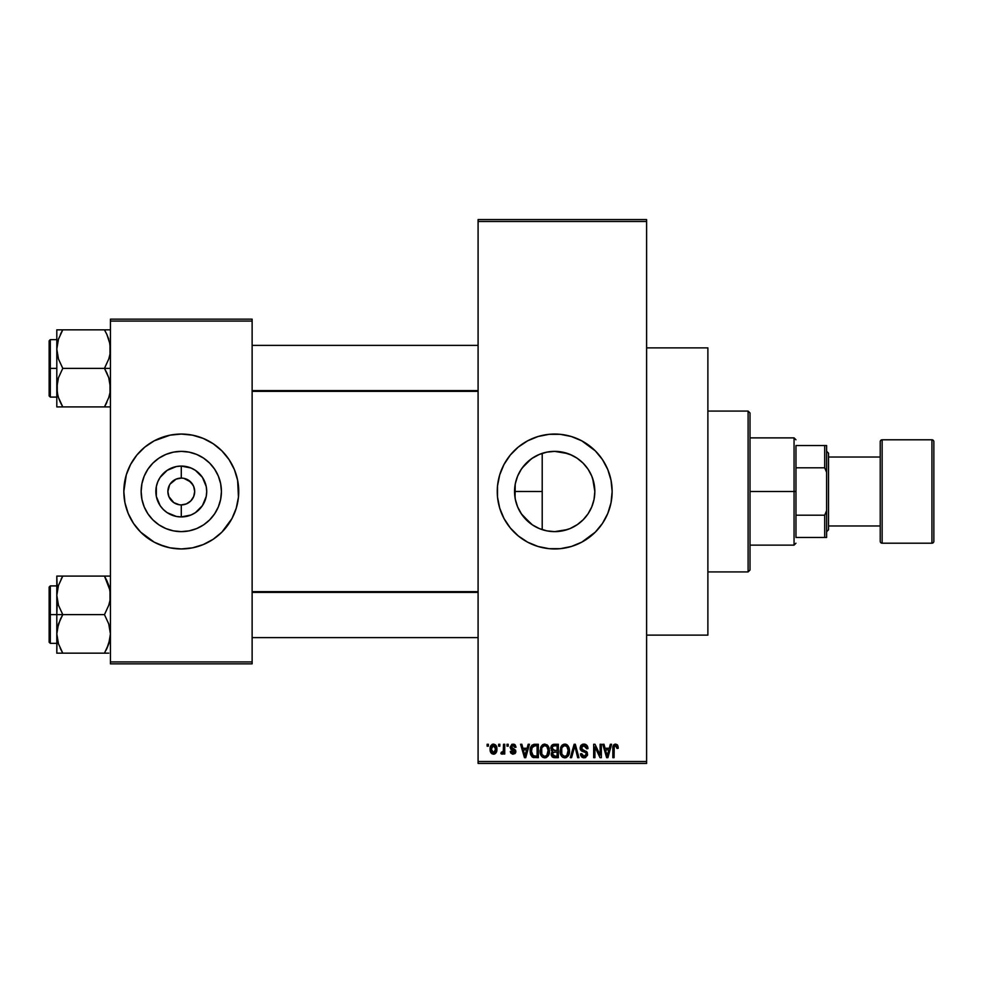 <?xml version="1.0" encoding="UTF-8"?>
<svg xmlns="http://www.w3.org/2000/svg" width="983" height="983" viewBox="0 0 983 983"><rect width="100%" height="100%" fill="white"/><g stroke="black" fill="none" stroke-linecap="round" stroke-linejoin="round"><path stroke-width="1.47" d="M546.953 530.881L554.695 531.631A40.131 40.131 0 0 1 514.551 491.5A40.131 40.131 0 0 1 554.695 451.369L546.953 452.119M546.769 452.155L539.372 454.404L546.867 452.131L554.695 451.369L567.879 453.593M545.381 530.537L546.769 530.845M531.791 524.455L533.806 525.77M524.185 517.574L528.596 521.998M517.648 506.933L521.703 514.367M515.35 499.438L517.574 506.773M521.727 468.608L520.474 470.513M528.621 460.978L524.234 465.364M539.262 454.453L531.815 458.52M527.674 542.198A57.444 57.444 0 0 0 554.695 548.944A57.444 57.444 0 0 1 497.251 491.5A57.444 57.444 0 0 1 554.695 434.056A57.444 57.444 0 0 0 527.674 440.802M527.552 440.863A57.444 57.444 0 0 0 510.337 454.994M510.238 455.117A57.444 57.444 0 0 0 499.72 474.814M499.72 474.838A57.444 57.444 0 0 0 497.521 485.86L499.72 474.826L504.033 464.418L510.288 455.055L518.25 447.093L527.613 440.839L538.02 436.526L549.067 434.326L560.322 434.326L571.369 436.526L581.776 440.839L595.317 450.878L602.456 459.589L607.764 469.518L611.033 480.294L612.139 491.5L611.033 502.706L607.764 513.482L602.456 523.411L595.317 532.122L581.776 542.161L571.369 546.474L560.322 548.674L549.067 548.674L538.02 546.474L527.613 542.161L518.25 535.907L510.288 527.945L504.033 518.582L499.72 508.174L497.521 497.128A57.444 57.444 0 0 0 499.72 508.162M497.521 485.885A57.444 57.444 0 0 0 497.251 491.451M497.251 491.549A57.444 57.444 0 0 0 497.521 497.115M499.72 508.186A57.444 57.444 0 0 0 510.238 527.883M510.337 528.006A57.444 57.444 0 0 0 527.552 542.137M646.605 635.116L707.883 635.116L707.883 347.884L646.605 347.884L707.883 347.884L707.883 635.116L646.605 635.116M193.012 485.024L188.724 480.355L183.895 478.352L190.763 482.026L193.663 486.376L194.683 491.5L193.663 496.624L190.763 500.974L186.414 503.886L181.277 504.906L181.277 516.935A25.435 25.435 0 0 1 155.855 491.5A25.435 25.435 0 0 1 181.277 466.065L181.277 478.094L183.035 478.205M182.383 478.143L181.277 478.094A13.406 13.406 0 0 0 167.872 491.5A13.406 13.406 0 0 0 181.277 504.906A13.406 13.406 0 0 1 167.872 491.5A13.406 13.406 0 0 1 181.277 478.094L176.154 479.114L181.277 478.094A13.406 13.406 0 0 1 194.683 491.5A13.406 13.406 0 0 1 181.277 504.906L186.414 503.886M169.543 497.976L173.831 502.645L179.385 504.771M180.172 504.857L181.277 504.906A13.406 13.406 0 0 0 194.683 491.5A13.406 13.406 0 0 0 181.277 478.094L181.277 466.065L191.009 468.006L195.408 470.353L202.424 477.369L206.221 486.536L206.713 491.5L206.221 496.464L202.424 505.631L195.408 512.647L191.009 514.994L181.277 516.935L176.313 516.444L167.147 512.647L163.301 509.477L160.131 505.631L156.334 496.464L156.334 486.536L157.784 481.768L160.131 477.369L167.147 470.353L176.313 466.556L181.277 466.065A25.435 25.435 0 0 1 206.713 491.5A25.435 25.435 0 0 1 181.277 516.935L181.277 504.906L179.533 504.795M178.66 504.648L173.831 502.645L168.892 496.624L167.872 491.5L169.543 485.024M181.277 531.631A40.131 40.131 0 0 1 141.147 491.5A40.131 40.131 0 0 1 181.277 451.369L189.117 452.131L196.637 454.416L203.579 458.127L209.662 463.116L214.65 469.198L218.361 476.141L220.647 483.673L221.421 491.5L220.647 499.327L218.361 506.859L214.65 513.802L209.662 519.884L203.579 524.873L196.637 528.584L189.117 530.869L181.277 531.631L173.45 530.869L165.918 528.584L158.976 524.873L152.893 519.884L147.905 513.802L144.194 506.859L141.921 499.327L141.147 491.5L141.921 483.673L144.194 476.141L147.905 469.198L152.893 463.116L158.976 458.127L165.918 454.416L173.45 452.131L181.277 451.369A40.131 40.131 0 0 1 221.421 491.5A40.131 40.131 0 0 1 181.277 531.631M140.618 450.927A57.444 57.444 0 0 0 130.616 464.418L136.87 455.055L144.833 447.093L154.196 440.839L170.071 435.162A57.444 57.444 0 0 0 164.64 436.513M164.566 436.538A57.444 57.444 0 0 0 140.704 450.841M130.616 464.418A57.444 57.444 0 0 0 128.22 469.493L130.616 464.418L126.303 474.826L123.833 491.5L124.104 485.872M128.195 469.542A57.444 57.444 0 0 0 123.833 491.451M123.833 491.549A57.444 57.444 0 0 0 128.195 513.458M140.704 532.159A57.444 57.444 0 0 0 164.566 546.462L154.196 542.161L140.655 532.122L133.516 523.411L128.208 513.482A57.444 57.444 0 0 0 140.618 532.073M164.64 546.487A57.444 57.444 0 0 0 170.071 547.838L159.295 544.57M170.071 435.162L181.277 434.056A57.444 57.444 0 0 1 238.734 491.5A57.444 57.444 0 0 1 181.277 548.944A57.444 57.444 0 0 1 123.833 491.5A57.444 57.444 0 0 1 181.277 434.056L192.484 435.162L203.26 438.43L213.2 443.738L221.9 450.878L229.051 459.589L234.359 469.518L237.628 480.294L238.451 497.128L236.252 508.174L231.951 518.582L221.9 532.122L213.2 539.262L203.26 544.57L192.484 547.838L181.277 548.944L170.071 547.838M478.094 221.494L478.094 761.506L646.605 761.506L646.605 221.494L478.094 221.494L478.094 219.578L646.605 219.578L646.605 221.494L646.605 219.578L478.094 219.578L478.094 763.422L646.605 763.422L646.605 221.494L478.094 221.494M498.639 746.183L498.639 744.266L499.856 744.266L499.856 746.183L498.639 746.183L499.856 746.183L499.856 744.266L498.639 744.266L499.856 744.266L499.856 746.183L498.639 746.183L498.639 744.266L498.639 746.183M503.407 752.745L502.055 754.194L500.9 753.666L501.244 752.278L503.284 751.319L503.517 744.266L504.734 744.266L504.734 754.022L503.517 754.022L503.517 752.462L502.35 754.145L500.9 753.666L501.244 752.278L503.099 751.811L503.517 749.329L503.284 751.319L501.244 752.278L500.9 753.666L502.055 754.194L503.517 752.462L503.517 754.022L504.734 754.022L504.734 744.266L503.517 744.266L504.734 744.266L504.734 754.022L503.517 754.022M506.995 746.183L506.995 744.266L508.211 744.266L508.211 746.183L506.995 746.183L508.211 746.183L508.211 744.266L506.995 744.266L508.211 744.266L508.211 746.183L506.995 746.183L506.995 744.266L506.995 746.183M510.128 747.252L511.885 744.303L515.215 745.003L516.05 747.227L514.822 747.399L513.175 745.495L511.344 747.006L515.657 750.287L514.932 753.629L512.573 754.158L510.755 753.003L510.3 751.405L511.516 751.233L513.077 752.806L514.625 751.381L510.939 749.415L510.128 747.252L514.65 751.614L513.077 752.806L511.516 751.233L510.3 751.405L513.126 754.194L515.866 751.417L511.344 747.006L512.991 745.495L514.822 747.399L516.05 747.227L513.077 744.094L510.128 747.252M528.178 744.266L527.121 748.272L528.178 744.266L529.456 744.266L525.745 757.672L524.467 757.672L520.572 744.266L521.85 744.266L522.907 748.272L527.121 748.272L522.907 748.272L521.85 744.266L520.572 744.266L524.467 757.672L525.745 757.672L529.456 744.266L528.178 744.266L529.456 744.266L525.745 757.672L524.467 757.672L520.572 744.266L521.85 744.266M544.766 744.094L547.617 745.347L549.202 748.407L549.276 753.15L548.219 755.89L546.401 757.5L544.189 757.807L541.879 756.566L540.539 754.231L540.699 747.264L542.321 744.954L544.766 744.094L541.277 746.146L540.072 750.963C539.864 754.674 541.424 756.971 544.766 757.856C548.17 756.947 549.73 754.6 549.472 750.791L548.268 746.195L545.037 744.106M564.795 744.094L567.646 745.347L569.218 748.407L569.452 751.983L568.235 755.89L566.417 757.5L564.205 757.807L561.895 756.566L560.556 754.231L560.715 747.264L562.337 744.954L564.795 744.094L561.305 746.146L560.089 750.963C559.88 754.674 561.44 756.971 564.783 757.856C568.186 756.947 569.759 754.6 569.489 750.791L568.285 746.195L565.053 744.106M617.336 744.819L615.604 744.094L617.508 745.04L618.233 748.272L617.017 748.444L615.972 745.741L614.228 746.675L614.056 757.672L612.839 757.672L613.048 746.355L613.896 744.721L615.604 744.094C613.453 744.647 612.532 746.134 612.839 748.579L612.839 757.672L614.056 757.672L614.228 746.675L615.542 745.667L617.017 748.444L618.233 748.272L617.877 745.79M497.521 497.128L497.521 485.872M610.345 744.266L609.288 748.272L610.345 744.266L611.623 744.266L607.912 757.672L606.634 757.672L602.739 744.266L604.017 744.266L605.073 748.272L609.288 748.272L605.073 748.272L604.017 744.266L602.739 744.266L606.634 757.672L607.912 757.672L611.623 744.266L610.345 744.266L611.623 744.266L607.912 757.672L606.634 757.672L602.739 744.266L604.017 744.266M600.134 744.266L600.134 755.005L600.134 744.266L601.35 744.266L601.35 757.672L600.048 757.672L594.912 746.933L594.912 757.672L593.683 757.672L593.683 744.266L594.998 744.266L600.134 755.005L594.998 744.266L593.683 744.266L593.683 757.672L594.912 757.672L594.912 746.933L600.048 757.672L601.35 757.672L601.35 744.266L600.134 744.266L601.35 744.266L601.35 757.672L600.048 757.672M583.902 744.094L580.105 747.989L580.683 745.79L582.403 744.34L586.31 744.844L587.945 748.628L586.728 748.8L585.942 746.576L584.099 745.679L582.034 746.257L581.334 748.235L582.329 749.759L586.716 751.712L587.539 754.883L585.524 757.61L583.361 757.782L581.408 756.689L580.462 753.85L581.678 753.666L582.489 755.755L584.307 756.283L585.905 755.546L586.36 753.777L585.573 752.437L581.15 750.631L580.105 747.989L581.961 751.172L585.991 752.769L586.372 754.133L584.086 756.283L581.678 753.666L580.462 753.85L584.123 757.856L587.601 754.182L581.334 747.965L583.804 745.667L586.728 748.8L587.945 748.628C587.883 745.888 586.544 744.389 583.902 744.094L584.332 744.119M574.269 747.952L571.578 757.672L570.3 757.672L574.133 744.266L575.325 744.266L578.938 757.672L577.672 757.672L574.797 745.839L571.578 757.672L570.3 757.672L571.578 757.672L574.797 745.839L577.672 757.672L578.938 757.672L575.325 744.266L574.133 744.266L575.325 744.266L578.938 757.672L577.672 757.672L574.797 745.839M554.572 744.266C552.127 744.377 550.885 745.692 550.861 748.21L552.679 744.61L558.344 744.266L558.344 757.672L552.114 756.787L551.23 753.9L552.532 751.491L550.861 748.21L552.532 751.491L551.217 754.305L554.559 757.672L558.344 757.672L558.344 744.266L554.572 744.266L558.344 744.266L558.344 757.672L554.559 757.672M534.752 744.266C531.361 744.979 529.825 747.24 530.144 751.049L530.648 747.449L532.049 745.126L538.328 744.266L538.328 757.672L532.184 756.984L530.673 754.686L530.144 751.049L532.983 757.426L538.328 757.672L538.328 744.266L534.752 744.266L538.328 744.266L538.328 757.672M490.21 750.68L490.468 746.564L492.643 744.217L495.444 744.844L496.87 748.296L496.231 752.45L493.933 754.17L491.021 752.843L490.112 749.243C489.927 751.946 491.058 753.592 493.503 754.194C495.973 753.58 497.103 751.897 496.894 749.144C497.103 746.404 495.973 744.721 493.503 744.094C491.009 744.733 489.866 746.453 490.112 749.243L490.112 749.66M487.15 746.183L487.15 744.266L488.367 744.266L488.367 746.183L487.15 746.183L488.367 746.183L488.367 744.266L487.15 744.266L488.367 744.266L488.367 746.183L487.15 746.183L487.15 744.266L487.15 746.183M110.428 319.156L252.127 319.156L252.127 321.072L110.428 321.072L110.428 661.928L252.127 661.928L252.127 319.156L110.428 319.156L110.428 321.072L110.428 319.156M126.303 508.174L128.208 513.482L124.939 502.706L123.833 491.5M110.428 663.844L252.127 663.844L252.127 321.072L110.428 321.072L110.428 663.844L110.428 661.928L252.127 661.928L252.127 663.844L110.428 663.844M192.484 547.838A57.444 57.444 0 0 0 197.927 546.487M197.988 546.462A57.444 57.444 0 0 0 221.863 532.159M221.949 532.073A57.444 57.444 0 0 0 234.347 513.507M234.372 513.458A57.444 57.444 0 0 0 238.734 491.549M238.734 491.451A57.444 57.444 0 0 0 234.372 469.542M234.347 469.493A57.444 57.444 0 0 0 221.949 450.927M221.863 450.841A57.444 57.444 0 0 0 197.988 436.538M203.26 438.43L197.952 436.526A57.444 57.444 0 0 0 192.484 435.162M217.722 535.907L219 534.826M231.951 518.582L234.359 513.482M238.451 497.128L238.734 491.5M236.252 474.826L234.359 469.518M144.833 447.093L143.555 448.174M214.65 513.802L218.361 506.859M203.579 458.127L196.637 454.416M147.905 469.198L144.194 476.141M158.976 524.873L165.918 528.584M183.895 478.352L183.182 478.229M192.422 498.946L193.012 497.976M170.133 484.054L176.154 479.114M478.094 763.422L478.094 761.506L646.605 761.506L646.605 763.422L478.094 763.422M567.375 529.579L554.695 531.631L547.494 530.98M547.506 452.008L554.695 451.369A40.131 40.131 0 0 1 594.826 491.5A40.131 40.131 0 0 1 554.695 531.631L562.571 530.857L554.695 531.631L546.867 530.869L539.335 528.584L532.393 524.873L522.243 515.129M572.475 527.478L570.103 528.559M577.771 524.344L570.054 528.584L562.522 530.869M583.337 519.614L576.996 524.873L583.079 519.872L587.551 514.551M588.043 513.839L590.07 510.46M592.7 478.574L594.826 491.512L594.064 499.327L591.778 506.859L588.055 513.826L583.079 519.884M562.546 452.143L554.695 451.369L562.522 452.131L570.054 454.416L577.033 458.152L583.079 463.116L588.067 469.198L591.778 476.141L594.064 483.673L594.826 491.5L594.051 499.376L592.27 505.618M590.98 474.359L588.043 469.174M582.624 462.674L580.167 460.474M587.306 468.105L583.054 463.091M573.654 456.124L577.734 458.643M562.583 452.143L571.651 455.129M540.478 453.962L545.368 452.463M533.781 457.242L538.156 454.932M522.292 467.81L531.09 459.036M531.029 523.914L521.322 513.802L517.611 506.859L515.325 499.327L514.551 491.5L515.325 483.673L517.611 476.141L521.322 469.198L526.31 463.116L532.393 458.127L539.335 454.416M516.579 478.93L517.181 477.21M518.102 474.998L518.987 473.155M515.055 497.803L515.215 484.25M515.62 482.297L516.579 478.942M514.551 491.5L542.211 491.5L542.211 529.64L542.211 453.36L542.211 491.5L514.551 491.451M517.169 505.754L515.62 500.691M520.486 512.499L518.102 508.002M542.211 529.64L540.49 529.038M538.131 528.055L536.386 527.22M581.752 440.826A57.444 57.444 0 0 0 554.695 434.056A57.444 57.444 0 0 1 612.139 491.5A57.444 57.444 0 0 1 554.695 548.944A57.444 57.444 0 0 0 581.752 542.174M581.801 542.149A57.444 57.444 0 0 0 599.052 528.006M599.151 527.883A57.444 57.444 0 0 0 605.344 518.606M605.368 518.557A57.444 57.444 0 0 0 609.657 508.199M609.681 508.15A57.444 57.444 0 0 0 611.856 497.165M611.868 497.103A57.444 57.444 0 0 0 612.139 491.561M612.139 491.439A57.444 57.444 0 0 0 611.868 485.897M611.856 485.835A57.444 57.444 0 0 0 609.681 474.85M609.657 474.801A57.444 57.444 0 0 0 605.368 464.443M605.344 464.394A57.444 57.444 0 0 0 599.151 455.117M599.052 454.994A57.444 57.444 0 0 0 581.801 440.851M576.677 544.57L578.287 543.882M595.317 532.122L599.102 527.945M532.712 438.43L531.582 438.909M514.072 450.878L510.288 455.055M504.033 464.418L501.613 469.518M498.344 480.294L498.148 481.351M594.826 491.512L594.051 483.611L591.741 476.055M562.571 530.857L570.14 528.547M618.147 746.896L618.221 747.854M618.233 748.272L616.992 748.014M616.955 747.572L616.783 746.711M615.542 745.667L614.228 746.675L615.1 745.728M614.228 746.675L614.056 748.468L614.228 746.675M614.056 757.672L612.839 757.672L612.839 748.579M612.851 747.83L612.913 747.092M613.048 746.355L613.269 745.642M613.638 745.003L614.498 744.315M607.74 753.74L608.882 749.845L605.479 749.845L606.683 754.207L605.479 749.845L608.882 749.845L607.175 756.283L606.499 753.531L607.175 756.283L607.568 754.366M594.912 757.672L593.683 757.672L593.683 744.266L594.998 744.266M584.75 744.168L585.573 744.414M587.699 746.945L587.859 747.658M587.945 748.628L586.728 748.8L586.519 747.621M586.507 747.621L585.942 746.576M584.394 745.716L583.558 745.667M581.592 746.81L581.371 747.473M581.334 747.719L581.567 749.009M583.927 750.361L584.688 750.594M586.212 751.282L586.998 752.069M587.109 752.241L587.404 752.917M587.539 754.883L587.379 755.583M583.374 757.782L581.961 757.205M580.695 755.362L580.523 754.6M580.462 753.85L581.739 754.17M586.36 754.44L585.573 752.437M586.089 752.917L586.372 754.133L585.991 752.769L581.739 751.061M582.391 751.356L583.263 751.639M580.548 749.869L580.203 748.948M580.67 745.814L582.317 744.377M582.415 744.34L583.14 744.156M581.137 745.175L580.683 745.79M584.369 750.496L583.337 750.164M574.133 744.266L570.3 757.672L574.133 744.266M568.801 747.166L569.206 748.358M569.366 749.193L569.476 750.201M569.44 751.995L569.292 753.15L569.452 751.983M569.071 754.108L568.85 754.735M566.417 757.5L565.385 757.807M563.099 757.463L562.239 756.898M561.428 756.001L560.212 752.695M561.957 745.311L563.775 744.217M565.348 744.131L566.331 744.414M566.822 744.659L567.646 745.347L566.822 744.672M564.525 756.271L566.491 755.743M564.279 756.246L562.03 754.477L561.305 751L561.92 754.256M564.353 745.692L561.993 747.547L561.305 751C561.084 748.137 562.251 746.367 564.795 745.667L564.353 745.692M564.574 745.679L566.749 746.441L564.795 745.667C567.277 746.318 568.432 748.014 568.272 750.779C568.555 753.728 567.388 755.558 564.77 756.283L565.004 756.271M568.235 749.918L566.835 755.448L568.272 750.779L566.896 746.576M561.711 748.174L561.821 754.035M567.891 748.186L567.056 746.748M553.871 757.635L552.507 757.143M551.438 755.644L551.266 754.981M551.524 752.757L552.028 751.946M552.102 751.245L551.217 750.103M551.77 745.311L553.392 744.377M554.215 750.52L557.128 750.533L557.128 745.839L554.547 745.839L557.128 745.839L557.128 750.533L552.79 750.041L552.335 746.896L552.077 748.198L554.731 750.533L552.077 748.198L552.729 746.367L554.547 745.839L553.134 746.072M554.289 756.087L557.128 756.111L557.128 752.106L553.564 752.228L552.434 754.084L553.564 752.228L557.128 752.106L557.128 756.111L555.014 756.111L552.434 754.084L552.962 755.632L554.461 756.099M552.483 753.47L552.458 754.563M554.842 752.106L552.679 752.953M552.962 755.632L553.81 756.038M548.772 747.166L549.19 748.358M549.042 754.108L548.833 754.735M546.376 757.512L545.356 757.807M543.071 757.463L542.223 756.898M540.183 752.695L540.982 755.3M540.072 750.963L540.085 750.336M542.763 744.635L544.25 744.131M546.818 744.672L547.629 745.36M544.508 756.271L546.474 755.743M544.263 756.246L542.014 754.477L541.289 751L541.903 754.256M544.336 745.692L541.965 747.547L541.289 751C541.068 748.137 542.235 746.367 544.779 745.667L544.336 745.692M544.557 745.679L546.732 746.441L544.779 745.667C547.261 746.318 548.416 748.014 548.256 750.779C548.526 753.728 547.359 755.558 544.754 756.283L544.987 756.271M548.219 749.918L546.818 755.448L548.256 750.779L546.867 746.576M541.694 748.174L541.805 754.035M547.863 748.186L547.027 746.748M533.941 757.635L532.983 757.426M532.172 756.971L530.464 753.998M530.673 754.686L530.169 751.995M531.84 745.323L533.99 744.315M531.508 752.941L531.791 754.059M532.626 746.539L531.852 747.793L534.924 745.839L537.111 745.839L537.111 756.111L533.216 755.841L531.361 751.061L531.68 748.346M534.199 745.876L532.835 746.355M531.68 753.728L533.216 755.841L537.111 756.111L537.111 745.839L534.666 745.839M532.233 754.944L534.949 756.111L533.425 755.927M532.294 746.908L531.385 751.737M525.573 753.74L526.704 749.845L523.312 749.845L525.008 756.283L523.312 749.845L526.704 749.845L524.799 755.325M525.254 755.005L525.401 754.366M514.146 744.266L514.895 744.696M516.05 747.227L514.773 747.043M514.625 746.552L514.22 745.937M513.359 745.519L512.376 745.569M511.344 747.006L511.725 747.94M511.664 747.891L513.409 748.616M515.829 751.958L515.399 753.101M510.361 751.774L511.565 751.54M511.516 751.233L513.63 752.757M513.077 752.806L514.65 751.614L514.097 750.717M514.527 752.142L514.256 750.803M502.055 754.194L500.9 753.666M501.244 752.278L502.46 752.388M502.129 752.45L503.382 750.828M503.517 744.266L503.517 749.329M495.739 745.151L496.562 746.625M495.113 753.715L495.751 753.15M494.56 754.01L493.945 754.17M492.237 753.912L491.303 753.187M490.234 747.522L490.394 746.797M492.139 744.414L493.048 744.131M492.397 745.9L491.34 748.567L491.942 751.872M491.721 751.479L493.54 752.806L491.328 749.157L493.466 745.495L495.678 749.157L493.54 752.806L495.002 751.958L495.481 747.375L493.171 745.519M495.592 747.903L495.371 747.043M494.867 746.171L494.056 745.593M606.683 754.207L606.855 754.895M606.99 755.448L607.175 756.283M563.505 745.962L562.792 746.478M562.485 746.797L561.993 747.547M543.488 745.962L542.763 746.478M542.456 746.797L541.965 747.547M531.852 747.793L531.385 750.238M525.008 756.283L525.119 755.644M491.34 748.567L491.34 749.746M495.002 751.958L495.665 748.555M748.1 411.078L750.017 412.983L750.017 570.017L748.1 571.922L707.883 571.922L748.1 571.922L748.1 411.078L707.883 411.078L748.1 411.078L748.1 571.922L750.017 570.017L750.017 412.983L748.1 411.078M57.247 600.429L56.805 614.633L62.777 614.633L58.489 605.319L56.805 595.354L58.464 585.463L62.777 576.087L104.468 576.087L109.985 590.291L109.998 600.343L108.769 605.258L104.468 614.633L62.777 614.633L58.489 605.319L57.247 600.429M56.805 585.905L50.305 585.905L50.305 643.349L49.15 642.206L49.15 587.06L49.15 614.633L50.305 614.633L50.305 585.905L50.305 614.633L56.805 614.633L56.805 633.9L58.464 624.008L62.777 614.633L104.468 614.633L108.744 623.947L110.428 633.9L108.769 643.791L104.468 653.167L62.777 653.167L58.489 643.853L56.805 633.9L56.805 653.167L108.769 653.167M57.051 637.611L56.805 653.167L58.476 653.167L56.805 653.167M58.476 653.167L62.777 653.167L60.209 648.239L62.777 653.167L60.381 653.167L62.777 653.167L58.489 643.853M106.115 650.132L108.757 643.828L106.864 648.571L109.998 638.889L110.428 633.9L108.744 623.947L104.468 614.633L108.769 605.258L109.998 600.343L110.428 595.354L109.432 587.736M109.973 639.061L109.408 641.653M110.194 591.655L109.998 590.378M107.036 581.051L108.744 585.401M105.574 578.078L104.468 576.087L110.428 576.087L62.777 576.087L58.476 585.438L62.777 576.087L56.805 576.087L56.805 614.633L50.305 614.633L50.305 643.349L50.305 614.633L49.15 614.633L49.15 587.06L50.305 585.905M49.15 614.633L49.15 642.206L49.15 614.633M60.368 619.229L62.777 614.633L56.805 614.633L56.805 633.9L57.235 628.911L60.368 619.229M61.093 579.184L62.777 576.087L56.805 576.087L57.247 590.291M58.476 576.087L61.29 576.087M62.777 576.087L58.489 585.401M104.468 653.167L106.864 653.167L104.468 653.167M104.468 576.087L107.024 581.027L104.468 576.087M109.359 587.453L108.769 585.463L109.359 587.453M478.094 592.38L252.127 592.38L478.094 592.38M252.127 390.62L478.094 390.62L252.127 390.62M795.972 445.545L795.972 467.81L795.972 445.545L824.7 445.545L795.972 445.545M795.972 491.5L795.972 467.81L795.972 515.19L795.972 491.5L794.055 491.5L795.972 491.5M750.017 437.877L794.055 437.877L794.055 491.5L794.055 437.877L795.972 439.794M750.017 491.5L794.055 491.5L750.017 491.5M795.972 537.455L795.972 515.19L795.972 537.455L826.617 537.455L826.617 510.644L824.7 515.19L795.972 515.19L824.7 515.19L824.7 537.455L824.7 515.19L826.617 510.644L826.617 537.455L795.972 537.455M750.017 545.123L794.055 545.123L794.055 491.5L794.055 545.123L795.972 543.206M826.617 445.545L824.7 445.545L824.7 467.81L826.617 472.356L826.617 510.644L826.617 445.545L826.617 472.356L824.7 467.81L824.7 445.545L826.617 445.545M795.972 467.81L824.7 467.81L795.972 467.81M931.933 439.794L931.933 543.206A1.917 1.917 0 0 0 933.85 541.289L933.85 441.711A1.917 1.917 0 0 0 931.933 439.794L882.144 439.794A1.917 1.917 0 0 0 880.227 441.711L880.227 541.289A1.917 1.917 0 0 0 882.144 543.206L882.144 439.794L882.144 543.206L931.933 543.206L931.933 439.794A1.917 1.917 0 0 1 933.85 441.711L933.85 541.289A1.917 1.917 0 0 1 931.933 543.206L882.144 543.206A1.917 1.917 0 0 1 880.227 541.289L880.227 441.711A1.917 1.917 0 0 1 882.144 439.794L931.933 439.794M826.617 531.717L828.534 529.8L828.534 453.2L826.617 451.283L828.534 453.2L828.534 529.8L826.617 531.717M880.227 457.034L828.534 457.034L880.227 457.034M828.534 525.966L880.227 525.966L828.534 525.966M109.985 382.571L109.998 392.622L108.769 397.537L104.468 406.913L108.757 397.574L109.998 392.672L110.428 387.646L108.744 377.681L109.985 382.571M106.864 372.962L108.744 377.681L104.468 368.367L62.777 368.367L58.489 359.053L56.805 349.1L58.464 339.209L62.777 329.833L60.368 334.417L62.777 329.833L56.805 329.833L56.805 368.367L50.305 368.367L50.305 397.095L50.305 368.367L49.15 368.367L49.15 395.94L49.15 340.794L50.305 339.651L50.305 397.095L49.15 395.94L49.15 368.367L56.805 368.367L56.805 387.646L58.464 377.742L62.777 368.367L104.468 368.367L106.864 372.962M110.428 368.367L104.468 368.367L110.428 368.367M57.051 391.345L57.235 392.622M57.8 395.264L56.805 387.646L56.805 406.913L62.777 406.913L58.489 397.599L57.247 392.709L57.235 382.657L58.464 377.742L62.777 368.367L58.489 359.053L56.805 349.1L56.805 406.913L58.476 406.913L56.805 406.913M60.196 401.949L58.489 397.599M109.396 395.424L109.973 392.807M110.194 345.389L109.998 344.111M109.432 341.47L110.428 349.1L109.998 354.089L108.769 358.992L104.468 368.367L108.769 358.992L109.998 354.089L109.985 344.038L106.864 334.417L108.744 339.147M107.036 334.798L104.468 329.833L62.777 329.833L104.468 329.833L106.864 334.417L104.468 329.833L106.864 329.833L104.468 329.833L106.864 334.429M61.118 332.868L62.777 329.833L56.805 329.833L56.805 349.1L57.837 341.347M110.428 329.833L104.468 329.833L110.428 329.833M106.139 403.816L104.468 406.913L106.864 402.317L104.468 406.913L62.777 406.913L109.998 406.913M50.305 368.367L50.305 339.651L50.305 368.367M49.15 368.367L49.15 340.794L49.15 368.367M57.051 345.389L57.874 341.187M57.247 329.833L62.777 329.833L58.489 339.147M57.247 406.913L62.777 406.913L60.209 401.973L61.671 404.922M104.468 406.913L105.943 406.913M109.396 587.576L109.973 590.193M108.744 643.853L109.359 641.813M57.051 591.655L57.235 590.378M110.194 637.611L109.998 638.889M108.769 576.087L109.998 576.087L108.769 576.087M108.744 397.599L109.359 395.547M109.396 341.31L109.973 343.939M57.85 395.424L57.247 392.709M110.194 391.345L109.998 392.622M56.805 643.349L50.305 643.349M252.127 637.611L478.094 637.611M252.127 591.655L478.094 591.655M478.094 345.389L252.127 345.389M478.094 391.345L252.127 391.345M56.805 397.095L50.305 397.095M56.805 339.651L50.305 339.651"/></g></svg>
